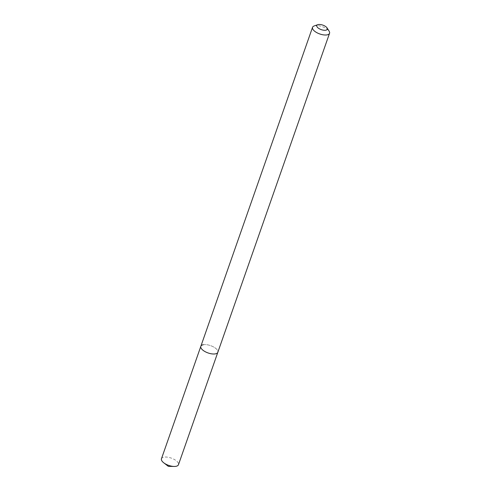 <?xml version="1.0" encoding="UTF-8"?>
<svg xmlns="http://www.w3.org/2000/svg" width="491" height="491" viewBox="0 0 491 491"><rect width="100%" height="100%" fill="white"/><g stroke="black" fill="none" stroke-linecap="round" stroke-linejoin="round"><path stroke-width="0.37" stroke-dasharray="2.46 1.84" d="M314.166 25.955A9.01 3.867 -160.7 0 1 315.032 25.735A9.01 3.867 -160.7 0 1 329.136 31.197M203.323 344.725A9.01 3.867 -160.7 0 1 213.254 346.787A9.01 3.867 -160.7 0 1 217.838 352.274A9.01 3.867 -160.7 0 0 213.254 346.787A9.01 3.867 -160.7 0 0 203.323 344.725A9.01 3.867 -160.7 0 0 200.831 346.321M161.453 458.766A9.01 3.867 -160.7 0 1 163.945 457.164A9.01 3.867 -160.7 0 1 173.875 459.232A9.01 3.867 -160.7 0 1 178.46 464.719"/><path stroke-width="0.74" d="M318.346 24.55A5.579 2.394 -160.7 0 1 327.074 27.932A5.579 2.394 -160.7 0 1 325.791 30.215A5.579 2.394 -160.7 0 1 318.555 28.288A5.579 2.394 -160.7 0 1 317.812 24.685A5.579 2.394 -160.7 0 1 318.346 24.55M327.074 27.932L329.136 31.197A9.01 3.867 -160.7 0 1 329.547 33.29A9.01 3.867 -160.7 0 1 327.055 34.886A9.01 3.867 -160.7 0 1 317.125 32.817A9.01 3.867 -160.7 0 1 312.54 27.33A9.01 3.867 -160.7 0 1 314.166 25.955L317.812 24.685M329.547 33.29L217.838 352.274A9.01 3.867 -160.7 0 1 215.346 353.876A9.01 3.867 -160.7 0 1 205.416 351.808A9.01 3.867 -160.7 0 1 200.831 346.321A9.01 3.867 -160.7 0 1 203.323 344.725M217.838 352.274A9.01 3.867 -160.7 0 1 215.346 353.876A9.01 3.867 -160.7 0 1 205.416 351.808A9.01 3.867 -160.7 0 1 200.831 346.321L161.453 458.766A9.01 3.867 -160.7 0 0 163.736 462.798A9.01 3.867 -160.7 0 0 174.158 466.45A9.01 3.867 -160.7 0 0 175.968 466.321A9.01 3.867 -160.7 0 0 178.46 464.719L217.838 352.274M312.54 27.33L200.831 346.321M163.736 462.798L168.339 466.358L174.158 466.45"/></g></svg>
